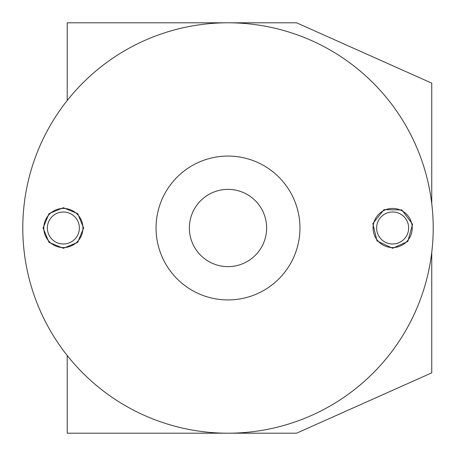 <?xml version="1.0" encoding="UTF-8"?>
<svg xmlns="http://www.w3.org/2000/svg" width="456" height="456" viewBox="0 0 456 456"><rect width="100%" height="100%" fill="white"/><g stroke="black" fill="none" stroke-linecap="round" stroke-linejoin="round"><path stroke-width="0.68" d="M431.752 203.661L431.752 83.152L296.56 22.8L67.22 22.8L67.22 100.497M431.752 252.339L431.752 372.848L296.56 433.2L67.22 433.2L67.22 355.503M63.355 244A16 16 0 0 0 77.218 219.997A16 16 0 0 0 49.499 219.997A16 16 0 0 0 63.355 244M228 433.2A205.2 205.2 0 0 0 405.709 125.4A205.2 205.2 0 0 0 50.291 125.4A205.2 205.2 0 0 0 228 433.2M228 299.94A71.94 71.94 0 0 0 290.301 192.027A71.94 71.94 0 0 0 165.699 192.027A71.94 71.94 0 0 0 228 299.94M228 266.623A38.623 38.623 0 0 0 261.453 208.688A38.623 38.623 0 0 0 194.547 208.688A38.623 38.623 0 0 0 228 266.623M392.644 244A16 16 0 0 0 406.501 219.997A16 16 0 0 0 378.782 219.997A16 16 0 0 0 392.644 244M63.355 247.574A19.574 19.574 0 0 0 80.307 218.213A19.574 19.574 0 0 0 46.409 218.213A19.574 19.574 0 0 0 63.355 247.574M392.644 247.574A19.574 19.574 0 0 0 409.591 218.213A19.574 19.574 0 0 0 375.693 218.213A19.574 19.574 0 0 0 392.644 247.574M63.355 248.281L49.02 242.341L43.081 228L49.02 213.659L63.355 207.719L77.697 213.659L83.636 228L77.697 242.341L63.355 248.281M392.644 248.281L377.015 240.928L372.854 223.577L384.009 209.652L401.85 209.931L412.56 224.198L407.852 241.412L392.644 248.281"/></g></svg>
